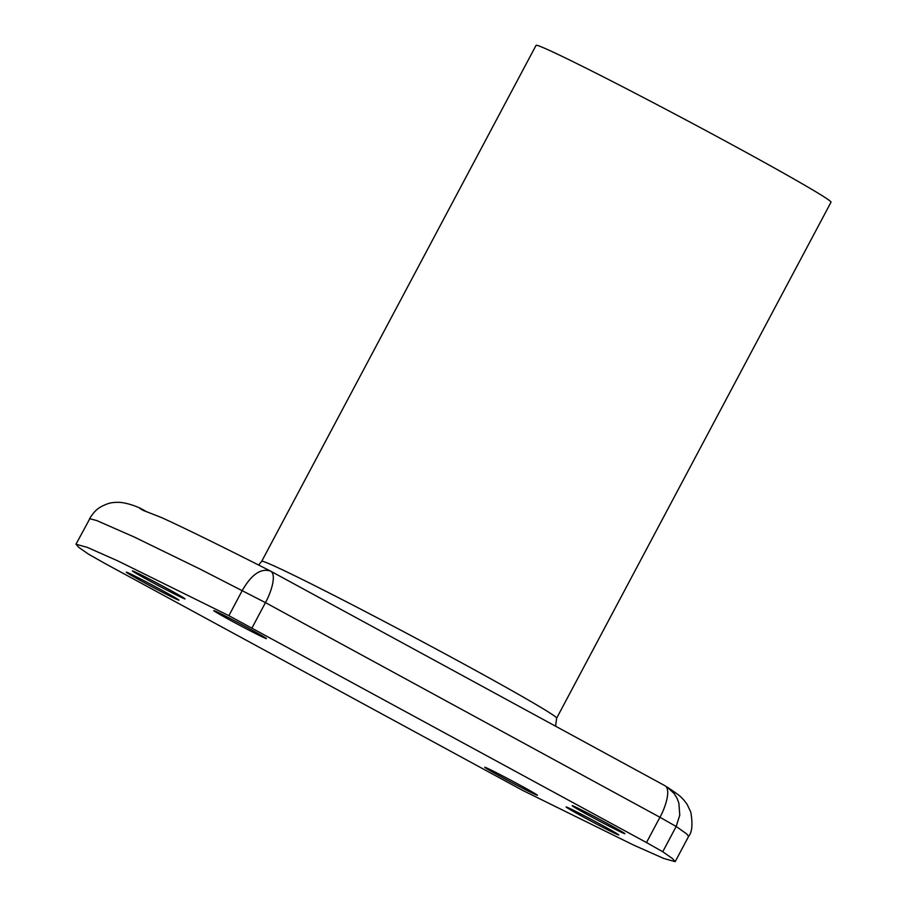 <?xml version="1.0" encoding="UTF-8"?>
<svg xmlns="http://www.w3.org/2000/svg" width="907" height="907" viewBox="0 0 907 907"><rect width="100%" height="100%" fill="white"/><g stroke="black" fill="none" stroke-linecap="round" stroke-linejoin="round"><path stroke-width="1.36" d="M522.296 790.201L633.46 845.018L663.913 858.521L675.193 861.65L672.45 858.544L662.745 851.752L646.487 842.546L228.881 615.672L117.717 560.843L87.253 547.352L75.984 544.223L78.728 547.329L88.433 554.109L104.679 563.315L522.296 790.201M662.745 851.752L676.18 826.481L679.762 815.132L678.878 803.16L677.098 798.398L674.241 793.659L667.212 787.049C677.688 794.464 680.703 795.405 687.109 804.328L690.805 812.116C692.846 824.202 692.12 832.286 688.628 836.379L686.622 833.862L676.18 826.481L659.933 817.275L265.456 602.622C270.944 592.895 277.032 574.392 270.513 571.093L270.071 570.843C222.907 546.887 186.74 529.132 161.571 517.568L142.932 510.29L139.701 508.362L142.342 509.246A53.683 1.451 -152 0 0 146.299 511.639M589.335 815.665A29.829 0.805 -152 0 0 624.878 833.703A29.829 0.805 -152 0 0 607.758 823.737A29.829 0.805 -152 0 0 572.204 805.688A29.829 0.805 -152 0 0 589.335 815.665M501.866 777.231A29.829 0.805 -152 0 0 537.409 795.269A29.829 0.805 -152 0 0 520.289 785.303A29.829 0.805 -152 0 0 484.735 767.265A29.829 0.805 -152 0 0 501.866 777.231M143.419 582.135A29.829 0.805 -152 0 0 178.962 600.173A29.829 0.805 -152 0 0 161.843 590.208A29.829 0.805 -152 0 0 126.3 572.17A29.829 0.805 -152 0 0 143.419 582.135M583.246 816.935A29.829 0.805 -152 0 0 618.789 834.973A29.829 0.805 -152 0 0 601.67 825.007A29.829 0.805 -152 0 0 566.127 806.969A29.829 0.805 -152 0 0 583.246 816.935M149.508 580.854A29.829 0.805 -152 0 0 185.051 598.892A29.829 0.805 -152 0 0 167.92 588.926A29.829 0.805 -152 0 0 132.377 570.888A29.829 0.805 -152 0 0 149.508 580.854M230.888 620.569A29.829 0.805 -152 0 0 266.431 638.607A29.829 0.805 -152 0 0 249.312 628.642A29.829 0.805 -152 0 0 213.769 610.604A29.829 0.805 -152 0 0 230.888 620.569M556.66 718.163A167.035 4.512 28 0 0 460.756 662.359A167.035 4.512 28 0 0 261.704 561.331L536.06 45.35A167.035 4.512 28 0 1 735.101 146.367A167.035 4.512 28 0 1 831.016 202.182L556.66 718.163L555.549 726.178M270.071 570.843L665.307 785.904M646.487 842.546L659.933 817.275C665.421 807.547 671.452 789.022 664.842 785.655M270.513 571.093C260.955 567.963 251.556 574.392 242.316 590.4L228.881 615.672M252.021 627.905L265.456 602.622L199.823 568.972L133.839 536.831L96.596 520.505L89.804 518.736L75.984 544.223M688.628 836.379L675.193 861.65M140.778 508.43C132.91 504.916 125.903 502.897 119.792 502.353C114.713 502.195 110.654 502.682 107.616 503.793C97.933 507.432 94.679 510.675 89.419 518.94M261.704 561.331L258.62 565.038"/></g></svg>
